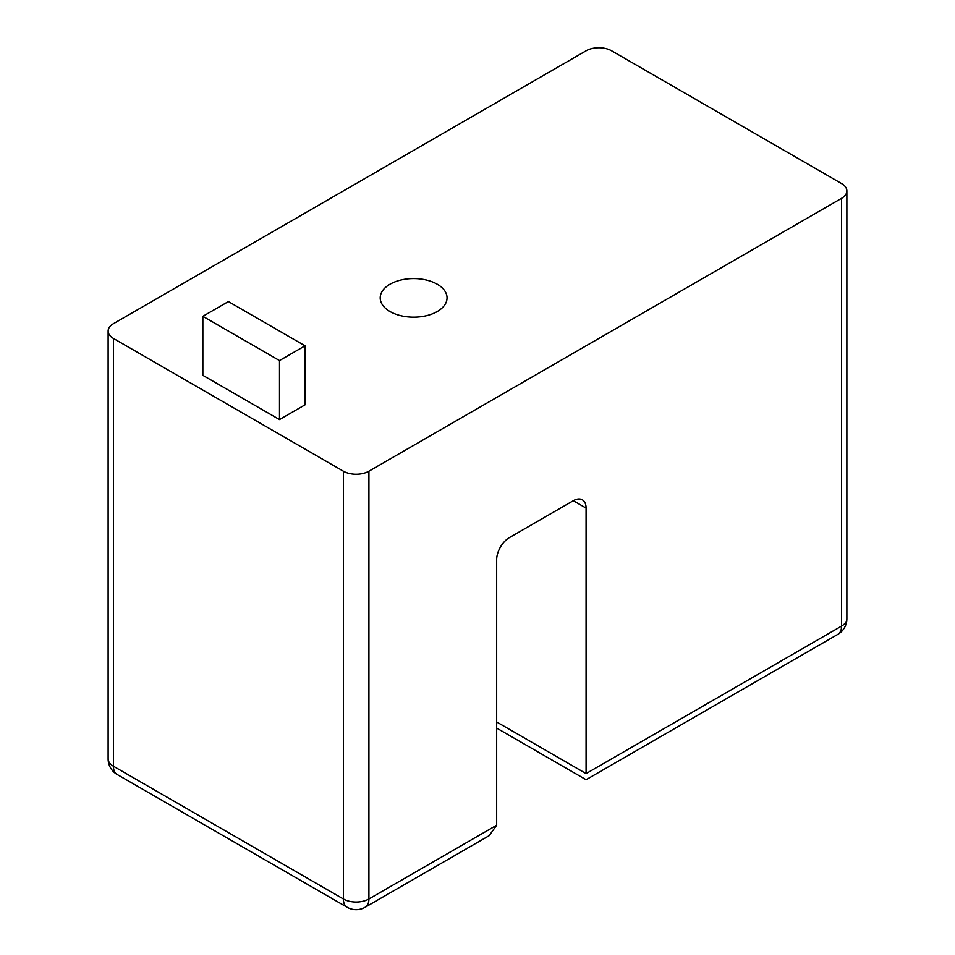 <?xml version="1.0" encoding="UTF-8"?>
<svg xmlns="http://www.w3.org/2000/svg" width="955" height="955" viewBox="0 0 955 955"><rect width="100%" height="100%" fill="white"/><g stroke="black" fill="none" stroke-linecap="round" stroke-linejoin="round"><path stroke-width="1.43" d="M841.582 198.318A18.061 10.433 0 0 0 846.87 190.94A18.061 10.433 0 0 0 841.582 183.563L611.63 50.806A18.061 10.433 0 0 0 586.084 50.806L113.418 323.697A18.061 10.433 0 0 0 108.13 331.075A18.061 10.433 0 0 0 113.418 338.44L343.37 471.197A18.061 10.433 0 0 0 368.917 471.197L368.917 898.977L496.66 825.227L496.66 559.714A18.061 10.433 -60 0 1 509.433 537.581L573.31 500.707A18.061 10.433 -60 0 1 582.347 499.811A18.061 10.433 -60 0 1 586.084 508.084L586.084 773.598C586.084 781.679 586.084 781.679 586.084 773.598L841.582 626.086L841.582 198.318L368.917 471.197M108.13 758.843A18.061 10.433 0 0 0 113.418 766.22A18.061 10.433 120 0 0 117.167 774.493A18.061 18.061 0 0 1 108.13 758.843L108.13 331.075M343.37 471.197L343.37 898.977A18.061 10.433 120 0 0 347.107 907.25L117.167 774.493M113.418 338.44L113.418 766.22L343.37 898.977A18.061 10.433 0 0 0 368.917 898.977A18.061 10.433 -120 0 1 365.168 907.25L489.175 835.661L496.66 825.227M496.66 728.08L586.084 779.71L837.833 634.359A18.061 10.433 -120 0 0 841.582 626.086A18.061 10.433 0 0 0 846.87 618.721L846.87 190.94M389.998 311.521A33.425 19.291 0 0 0 426.419 315.711A33.425 19.291 0 0 0 447.047 297.876A33.425 19.291 0 0 0 437.259 284.232A33.425 19.291 0 0 0 400.837 280.054A33.425 19.291 0 0 0 380.209 297.876A33.425 19.291 0 0 0 389.998 311.521M202.842 316.32L202.842 375.327L279.493 419.579L305.039 404.825L305.039 345.817L228.4 301.565L202.842 316.32L279.493 360.572L305.039 345.817M279.493 419.579L279.493 360.572M573.31 500.707L586.084 508.084M586.084 773.598L496.66 721.968M347.107 907.25A18.061 18.061 0 0 0 365.168 907.25M837.833 634.359A18.061 18.061 0 0 0 846.87 618.721"/></g></svg>
